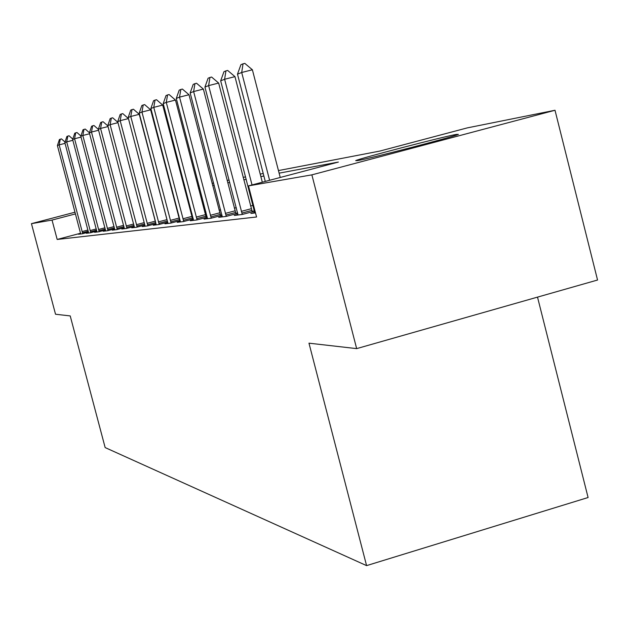 <?xml version="1.0" encoding="UTF-8"?>
<svg xmlns="http://www.w3.org/2000/svg" width="629" height="629" viewBox="0 0 629 629"><rect width="100%" height="100%" fill="white"/><g stroke="black" fill="none" stroke-linecap="round" stroke-linejoin="round"><path stroke-width="0.94" d="M357.445 160.623L355.7 160.623C359.804 158.398 440.921 137.248 456.19 134.417L458.399 134.394C453.069 136.925 369.53 158.634 357.445 160.623M537.512 297.116L588.091 497.523L366.581 565.62L105.153 447.581L70.212 315.915L55.525 314.241L31.45 223.657L75.024 212.193M170.962 187.426L171.497 187.316M183.566 184.895L184.399 184.729M278.45 170.577L379.767 151.086L467.276 127.891L555.006 110.264L311.874 174.854L248.486 185.885L338.378 162.062L279.119 173.164M311.874 174.854L356.659 348.623L597.55 280.023L555.006 110.264M80.551 233.249L57.176 239.452L256.561 216.989L248.486 185.885M253.039 205.51L250.539 205.848M236.323 207.767L234.31 208.042M220.637 209.889L219.057 210.102M205.887 211.887L204.692 212.044M191.987 213.766L191.137 213.876M178.88 215.535L178.337 215.613M80.638 233.666L78.452 234.247L82.195 233.799L88.469 232.132M88.595 232.699L86.338 233.296L90.246 232.824L96.787 231.087M96.913 231.684L94.586 232.305L98.682 231.81L105.491 230.002M105.625 230.623L103.219 231.26L107.512 230.741L114.62 228.854M114.753 229.506L112.269 230.167L116.766 229.624L124.196 227.651M124.338 228.343L121.767 229.027L126.492 228.453L134.252 226.385M134.402 227.108L131.736 227.824L136.705 227.218L144.835 225.056L117.717 121.649L120.178 120.674L147.894 225.811M144.992 225.819L142.233 226.558L147.461 225.921L155.984 223.657M156.141 224.459L153.279 225.221L158.799 224.553L167.739 222.171M167.912 223.02L164.932 223.814L170.758 223.114L180.161 220.606M180.083 220.236L179.658 220.292M180.334 221.502L177.244 222.328L183.401 221.589L193.3 218.947M193.229 218.601L192.505 218.688M193.48 219.898L190.265 220.755L196.783 219.969L207.224 217.186M207.161 216.863L206.092 216.997M207.421 218.2L204.055 219.096L210.974 218.263L222.006 215.315M221.943 215.024L220.496 215.204M222.21 216.392L218.695 217.327L226.047 216.439L237.723 213.317M237.668 213.066L235.796 213.302M237.935 214.465L234.263 215.448L242.094 214.505L254.47 211.195M254.431 210.982L252.08 211.273M254.698 212.421L250.853 213.451L255.492 212.893M356.659 348.623L308.973 343.175L366.581 565.62M57.176 239.452L52.034 220.071L31.45 223.657M75.472 213.899L52.034 220.071M263.881 176.018L260.862 176.584M246.246 179.328L243.769 179.792M229.734 182.418L227.737 182.795M214.237 185.319L212.673 185.618M199.668 188.055L198.489 188.275M185.94 190.626L185.107 190.784M172.991 193.048L172.464 193.15M171.914 191.059L172.448 190.957M184.541 188.637L185.382 188.472M197.907 186.066L199.086 185.838M212.083 183.338L213.64 183.039M227.132 180.444L229.121 180.059M243.14 177.362L245.609 176.891M260.209 174.084L263.229 173.502M184.525 185.193L183.699 185.406M171.811 188.535L171.292 188.676M65.046 143.357L59.157 144.867L82.713 233.658M80.709 233.98L57.404 145.566L59.401 139.528L61.461 138.867L65.039 142.044M60.29 139.166L59.157 144.867L57.404 145.566M72.854 140.306L66.69 141.879L90.765 232.691M88.658 233.021L64.85 142.61L66.91 136.43L69.033 135.746L72.791 139.08M67.838 136.053L66.69 141.879L64.85 142.61M81.031 137.106L74.568 138.757L99.185 231.676M96.984 232.015L72.65 139.52L74.765 133.199L76.95 132.483L80.913 135.99M75.732 132.798L74.568 138.757L72.65 139.52M89.593 133.749L82.824 135.479L108.007 230.615M105.696 230.961L80.811 136.281L82.989 129.81L83.995 129.385L85.253 129.071L89.412 132.75M83.995 129.385L82.824 135.479L80.811 136.281M98.588 130.234L91.48 132.051L117.253 229.499M114.824 229.86L89.365 132.892L91.606 126.256L92.667 125.816L93.949 125.486L98.36 129.37M92.667 125.816L91.48 132.051L89.365 132.892M108.039 126.539L100.569 128.45L126.956 228.327M124.408 228.704L98.352 129.33L100.656 122.521L101.772 122.065L103.085 121.727L107.881 125.942M101.772 122.065L100.569 128.45L98.352 129.33M117.977 122.655L110.122 124.66L137.161 227.1M134.48 227.494L107.787 125.588L110.161 118.606L111.341 118.118L112.677 117.78L117.898 122.348M111.341 118.118L110.122 124.66L107.787 125.588M117.717 121.649L120.17 114.478L121.405 113.967L120.178 120.674L128.442 118.567L155.552 221.848M121.405 113.967L122.781 113.621L128.442 118.567M145.071 226.212L144.835 225.072M156.228 224.868L128.174 117.505L130.714 110.13L132.011 109.595L130.769 116.475L139.253 114.313L167.636 222.202M128.174 117.505L130.769 116.475L159.208 224.451M132.011 109.595L133.427 109.234L139.253 114.313M167.99 223.444L139.213 113.126L141.832 105.546L143.208 104.98L141.95 112.041L150.653 109.823L179.8 220.7M139.213 113.126L141.95 112.041L171.143 223.012M143.208 104.98L144.654 104.611L150.653 109.823M180.421 221.951L150.874 108.502L153.586 100.703L155.041 100.105L153.767 107.355L162.707 105.074L192.647 219.12M150.874 108.502L153.767 107.355L183.754 221.494M155.041 100.105L156.527 99.728L162.707 105.074M193.575 220.362L163.21 103.612L166.017 95.577L167.558 94.94L166.276 102.393L175.467 100.058L206.241 217.445M163.21 103.612L166.276 102.393L197.105 219.891M167.558 94.94L169.091 94.554L175.467 100.058M207.507 218.68L176.285 98.431L179.202 90.144L180.838 89.467L179.54 97.133L188.999 94.735L220.653 215.676M176.285 98.431L179.54 97.133L211.258 218.184M180.838 89.467L182.41 89.066L188.999 94.735M222.304 216.895L190.17 92.919L193.197 84.372L194.935 83.657L193.63 91.551L203.364 89.074L235.961 213.789M190.17 92.919L193.63 91.551L226.291 216.376M194.935 83.657L196.555 83.248L203.364 89.074M238.037 214.992L204.936 87.069L208.089 78.232L209.937 77.469L208.624 85.607L218.656 83.059L252.253 211.784M204.936 87.069L208.624 85.607L242.283 214.458M209.937 77.469L211.611 77.045L218.656 83.059M254.8 212.972L220.677 80.826L223.963 71.69L225.937 70.873L224.616 79.262L234.963 76.644L262.324 182.221M220.677 80.826L224.616 79.262L252.032 184.95M225.937 70.873L227.659 70.44L234.963 76.644M265.281 181.435L237.495 74.159L240.915 64.701L243.03 63.828L241.701 72.492L252.386 69.78L280.235 177.472M237.495 74.159L241.701 72.492L269.605 180.287M243.03 63.828L244.807 63.38L252.386 69.78M82.438 232.769L88.264 231.228M82.092 231.582L87.958 230.025M90.474 231.779L96.575 230.159M90.12 230.568L96.253 228.94M98.887 230.741L105.279 229.042M98.525 229.499L104.949 227.792M107.701 229.656L114.392 227.871M107.323 228.382L114.061 226.589M116.931 228.516L123.968 226.644M116.554 227.211L123.622 225.331M126.633 227.313L134.016 225.355M126.24 225.984L133.67 224.01M136.823 226.055L144.591 223.987M136.422 224.687L144.238 222.611M147.548 224.734L155.733 222.556M147.131 223.326L155.355 221.141M158.846 223.342L167.275 221.094M158.422 221.895L166.85 219.655M170.766 221.864L179.422 219.56M170.333 220.386L178.982 218.082M183.361 220.315L192.254 217.941M182.913 218.79L191.806 216.415M196.696 218.664L205.832 216.227M196.232 217.099L205.376 214.662M210.833 216.919L220.236 214.41M210.361 215.307L219.757 212.799M225.85 215.071L235.521 212.484M225.355 213.404L235.026 210.817M241.827 213.097L251.789 210.424M241.316 211.375L251.278 208.71"/></g></svg>
